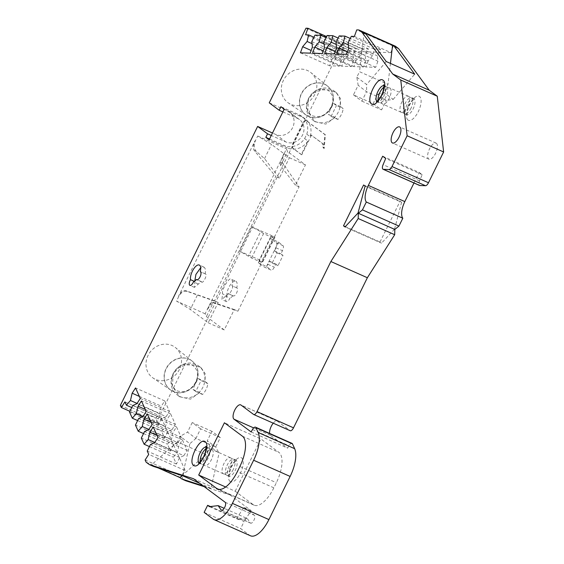 <?xml version="1.0" encoding="UTF-8"?>
<svg xmlns="http://www.w3.org/2000/svg" width="564" height="564" viewBox="0 0 564 564"><rect width="100%" height="100%" fill="white"/><g stroke="black" fill="none" stroke-linecap="round" stroke-linejoin="round"><path stroke-width="0.42" stroke-dasharray="2.82 2.11" d="M233.256 469.481A8.791 3.673 113.9 0 1 226.679 475.276A8.791 3.673 113.9 0 1 226.383 475.099A8.791 3.673 113.9 0 1 226.002 474.705A8.791 3.673 113.9 0 1 227.243 464.997A8.791 3.673 113.9 0 1 232.939 459.075A8.791 3.673 113.9 0 1 233.813 459.202A8.791 3.673 113.9 0 1 234.116 459.378A8.791 3.673 113.9 0 1 233.256 469.481M411.128 107.985A8.791 3.673 113.9 0 1 404.557 113.78A8.791 3.673 113.9 0 1 404.254 113.604A8.791 3.673 113.9 0 1 403.873 113.216A8.791 3.673 113.9 0 1 405.114 103.508A8.791 3.673 113.9 0 1 410.811 97.586A8.791 3.673 113.9 0 1 411.692 97.713A8.791 3.673 113.9 0 1 411.988 97.889A8.791 3.673 113.9 0 1 411.128 107.985M315.403 121.549A18.02 16.3 126.7 0 0 338.294 112.081A18.02 16.3 126.7 0 0 334.092 90.987A18.02 16.3 126.7 0 0 331.258 89.323A18.02 16.3 126.7 0 0 308.367 98.792A18.02 16.3 126.7 0 0 312.562 119.885A18.02 16.3 126.7 0 0 315.403 121.549M180.064 396.591A18.02 16.3 126.7 0 0 202.955 387.13A18.02 16.3 126.7 0 0 198.754 366.036A18.02 16.3 126.7 0 0 195.919 364.372A18.02 16.3 126.7 0 0 173.028 373.84A18.02 16.3 126.7 0 0 177.223 394.934A18.02 16.3 126.7 0 0 180.064 396.591M200.206 461.69A8.791 3.673 -66.1 0 0 201.2 463.918A8.791 3.673 -66.1 0 0 201.496 464.094A8.791 3.673 -66.1 0 0 202.37 464.221A8.791 3.673 -66.1 0 0 208.067 458.299A8.791 3.673 -66.1 0 0 209.314 448.591A8.791 3.673 -66.1 0 0 208.927 448.197A8.791 3.673 -66.1 0 0 208.631 448.027A8.791 3.673 -66.1 0 0 205.98 448.676M378.077 100.195A8.791 3.673 -66.1 0 0 379.071 102.429A8.791 3.673 -66.1 0 0 379.375 102.599A8.791 3.673 -66.1 0 0 380.249 102.726A8.791 3.673 -66.1 0 0 385.945 96.811A8.791 3.673 -66.1 0 0 387.186 87.096A8.791 3.673 -66.1 0 0 386.805 86.708A8.791 3.673 -66.1 0 0 386.509 86.532A8.791 3.673 -66.1 0 0 383.858 87.187M436.395 143.291A8.791 3.673 113.9 0 1 435.718 153.013A8.791 3.673 113.9 0 1 428.964 159.182A8.791 3.673 113.9 0 1 428.661 159.006A8.791 3.673 113.9 0 1 429.345 149.277A8.791 3.673 113.9 0 1 436.099 143.115A8.791 3.673 113.9 0 1 436.395 143.291M232.128 285.835C234.398 285.68 229.153 296.333 228.265 293.696L221.863 299.547L222.632 293.929C220.947 290.171 230.049 275.451 231.592 279.427C232.622 280.407 232.728 282.508 231.91 285.722L236.753 287.873A4.392 1.84 113.9 0 1 236.845 287.908A4.392 1.84 113.9 0 1 236.993 288A4.392 1.84 113.9 0 1 236.654 292.857A4.392 1.84 113.9 0 1 233.277 295.945A4.392 1.84 113.9 0 1 233.129 295.853A4.392 1.84 113.9 0 1 232.925 295.649L228.089 293.499M233.277 295.945L228.265 293.696M225.269 295.987L229.957 298.074A4.392 1.84 113.9 0 1 226.404 301.564A4.392 1.84 113.9 0 1 226.989 295.86L222.632 293.929M226.989 295.86A9.228 3.856 113.9 0 1 229.759 285.758A9.228 3.856 113.9 0 1 235.801 281.253L231.592 279.427M235.801 281.253A9.228 3.856 113.9 0 1 236.112 281.436A9.228 3.856 113.9 0 1 236.753 287.873M314.797 94.35A18.908 17.103 -53.3 0 1 288.31 102.916A18.908 17.103 -53.3 0 1 283.389 80.412A18.908 17.103 -53.3 0 1 310.891 72.608A18.908 17.103 -53.3 0 1 314.797 94.35M331.498 107.019A18.02 16.3 -53.3 0 1 306.259 115.176A18.02 16.3 -53.3 0 1 305.766 114.823A18.02 16.3 -53.3 0 1 301.571 93.73A18.02 16.3 -53.3 0 1 327.296 85.918A18.02 16.3 -53.3 0 1 327.776 86.292A18.02 16.3 -53.3 0 1 331.498 107.019M179.458 369.399A18.908 17.103 -53.3 0 1 152.971 377.965A18.908 17.103 -53.3 0 1 148.05 355.461A18.908 17.103 -53.3 0 1 175.552 347.65A18.908 17.103 -53.3 0 1 179.458 369.399M196.159 382.061A18.02 16.3 -53.3 0 1 170.92 390.225A18.02 16.3 -53.3 0 1 170.427 389.872A18.02 16.3 -53.3 0 1 166.232 368.778A18.02 16.3 -53.3 0 1 191.957 360.967A18.02 16.3 -53.3 0 1 192.437 361.341A18.02 16.3 -53.3 0 1 196.159 382.061M194.383 281.38L194.841 281.584L194.446 287.372L201.27 281.591L201.665 281.908L196.78 279.744M201.496 281.81C202.8 284.63 208.038 273.977 205.367 273.956L200.439 271.749M205.367 273.956L205.092 273.822C205.768 270.544 205.451 268.344 204.14 267.237L200.671 267.724M194.763 281.105L194.841 281.584M229.971 468.021A8.791 3.673 -66.1 0 0 231.212 458.306A8.791 3.673 -66.1 0 0 230.831 457.919A8.791 3.673 -66.1 0 0 230.528 457.742A8.791 3.673 -66.1 0 0 223.957 463.537A8.791 3.673 -66.1 0 0 223.097 473.64A8.791 3.673 -66.1 0 0 223.393 473.816A8.791 3.673 -66.1 0 0 224.268 473.943A8.791 3.673 -66.1 0 0 229.971 468.021M331.315 106.878A18.02 16.3 126.7 0 0 327.113 85.784A18.02 16.3 126.7 0 0 324.279 84.128A18.02 16.3 126.7 0 0 301.387 93.596A18.02 16.3 126.7 0 0 305.582 114.689A18.02 16.3 126.7 0 0 308.423 116.346A18.02 16.3 126.7 0 0 331.315 106.878M195.976 381.927A18.02 16.3 126.7 0 0 191.774 360.833A18.02 16.3 126.7 0 0 188.94 359.176A18.02 16.3 126.7 0 0 166.049 368.644A18.02 16.3 126.7 0 0 170.243 389.738A18.02 16.3 126.7 0 0 173.085 391.395A18.02 16.3 126.7 0 0 195.976 381.927M407.842 106.525A8.791 3.673 -66.1 0 0 409.083 96.818A8.791 3.673 -66.1 0 0 408.703 96.43A8.791 3.673 -66.1 0 0 408.406 96.254A8.791 3.673 -66.1 0 0 401.829 102.049A8.791 3.673 -66.1 0 0 400.969 112.144A8.791 3.673 -66.1 0 0 401.272 112.321A8.791 3.673 -66.1 0 0 402.146 112.447A8.791 3.673 -66.1 0 0 407.842 106.525M212.212 449.656A8.791 3.673 113.9 0 1 211.352 459.759A8.791 3.673 113.9 0 1 204.781 465.554A8.791 3.673 113.9 0 1 204.478 465.378A8.791 3.673 113.9 0 1 204.097 464.99A8.791 3.673 113.9 0 1 205.338 455.275A8.791 3.673 113.9 0 1 211.042 449.353A8.791 3.673 113.9 0 1 211.916 449.48A8.791 3.673 113.9 0 1 212.212 449.656M390.091 88.167A8.791 3.673 113.9 0 1 389.231 98.263A8.791 3.673 113.9 0 1 382.66 104.058A8.791 3.673 113.9 0 1 382.357 103.882A8.791 3.673 113.9 0 1 381.976 103.494A8.791 3.673 113.9 0 1 383.217 93.786A8.791 3.673 113.9 0 1 388.913 87.864A8.791 3.673 113.9 0 1 389.787 87.991A8.791 3.673 113.9 0 1 390.091 88.167M340.452 106.525L343.215 108.584A18.02 16.3 -53.3 0 1 341.417 114.407A18.02 16.3 -53.3 0 1 337.871 119.448L335.108 117.39L325.851 124.094L315.001 121.704L307.775 111.383L308.487 98.883L313.859 92.82L321.445 89.873L329.623 89.944L336.532 92.799L340.536 98.679L340.452 106.525L333.662 103.515A26.374 11.019 -66.1 0 0 328.318 114.379L335.108 117.39M205.113 381.574L207.876 383.633A18.02 16.3 -53.3 0 1 206.079 389.456A18.02 16.3 -53.3 0 1 202.532 394.497L199.769 392.438L190.505 399.136L179.662 396.753L172.436 386.432L173.148 373.932L178.52 367.869L186.106 364.922L194.284 364.993L201.193 367.848L205.197 373.728L205.113 381.574L198.324 378.564A26.374 11.019 -66.1 0 0 192.98 389.421L199.769 392.438M202.532 394.497L195.743 391.486L201.087 380.622L207.876 383.633M195.743 391.486L192.98 389.421M198.324 378.564L201.087 380.622M337.871 119.448L331.082 116.438L328.318 114.379M333.662 103.515L336.426 105.574L343.215 108.584M331.082 116.438L336.426 105.574M251.551 258.002L263.536 233.644L273.237 237.952L261.252 262.309L251.551 258.002L239.622 251.17L251.607 226.813L260.653 231.592L248.661 255.95M304.623 138.582L306.781 134.204L310.087 136.664L310.94 134.923L323.299 143.975A8.791 3.673 -66.1 0 0 324.208 148.452L325.372 134.782L306.604 120.795A4.392 1.84 -66.1 0 0 306.449 120.71A4.392 1.84 -66.1 0 0 303.164 123.608L293.499 143.256A4.392 1.84 -66.1 0 0 293.068 148.304L301.789 154.797L301.275 154.571L307.93 141.042L304.623 138.582A17.139 15.503 126.7 0 1 284.073 145.463L287.379 147.923L269.134 139.823M301.275 154.571L292.554 148.078A4.392 1.84 113.9 0 1 292.984 143.023L302.656 123.382A4.392 1.84 113.9 0 1 305.942 120.484A4.392 1.84 113.9 0 1 306.09 120.569L324.864 134.556L323.701 148.226A8.791 3.673 113.9 0 1 322.791 143.749L310.94 134.923M263.536 233.644L260.653 231.592M251.607 226.813L274.506 236.838L299.096 186.853L282.776 163.186C281.803 161.156 282.31 157.955 284.291 153.584L205.134 313.774L206.368 316.58L224.261 329.912L234.272 309.558L237.923 311.18L262.514 261.195L262.979 261.541L259.017 260.547L271.002 236.189L273.237 237.952M259.017 260.547L261.252 262.309M322.791 143.749L323.299 143.975M323.701 148.226L324.208 148.452M324.864 134.556L325.372 134.782M382.688 156.221L419.186 172.422L422.189 174.664L419.574 180.882A4.392 1.84 -66.1 0 0 419.546 185.457M373.164 103.621L381.588 109.895L386.227 100.462L377.809 94.188L373.164 103.621L353.459 94.872L358.168 85.298L356.815 77.212L359.522 71.706L387.99 84.346L383.964 92.517L393.186 99.384L386.227 100.462L366.621 91.756L358.168 85.298M353.459 94.872L361.876 101.146L366.586 91.572M377.809 94.188L383.964 92.517M361.876 101.146L381.588 109.895M220.341 437.594L200.629 428.844L195.919 438.411L215.695 447.019L220.341 437.594L211.916 431.319L207.277 440.752L215.695 447.019L219.093 453.181L209.878 446.314L205.86 454.485L182.123 475.572M200.629 428.844L192.211 422.57L211.916 431.319M153.394 466.386L151.42 464.919L158.167 467.916M146.111 462.17L182.609 478.371L181.615 476.178L185.225 470.566L148.727 454.365M185.873 480.803L182.609 478.371M192.211 422.57L187.502 432.144L195.919 438.411M205.86 454.485L177.392 441.845L180.099 436.346L187.502 432.144M209.878 446.314L207.277 440.752M271.002 236.189L274.964 237.183L274.506 236.838L262.514 261.195L239.622 251.17M274.964 237.183L262.979 261.541M307.93 141.042A17.139 15.503 -53.3 0 1 287.379 147.923M269.536 139.005L284.073 145.463M306.781 134.204A17.139 15.503 126.7 0 0 301.853 116.388A17.139 15.503 126.7 0 0 299.153 114.809L280.907 106.709M284.214 109.176L302.466 117.277A17.139 15.503 -53.3 0 1 305.166 118.856A17.139 15.503 -53.3 0 1 310.087 136.664M311.455 135.148L301.789 154.797M166.098 416.655L169.482 411.396L164.723 400.905L161.339 406.165L159.647 413.447L155.629 418.157L158.724 424.995L161.931 418.488L166.098 416.655L136.904 403.697M140.288 398.438L169.482 411.396M164.723 400.905L135.529 387.94M139.364 396.407L161.339 406.165M171.999 429.669L175.383 424.41L170.624 413.92L167.24 419.172L165.548 426.462L161.53 431.171L164.625 438.009L167.832 431.495L171.999 429.669L142.805 416.704M146.189 411.452L175.383 424.41M170.624 413.92L141.43 400.955M145.265 409.422L167.24 419.172M177.9 442.684L181.284 437.424L176.525 426.927L173.141 432.186L171.449 439.476L167.43 444.185L170.525 451.017L173.733 444.51L177.9 442.684L148.706 429.719M152.09 424.459L181.284 437.424M176.525 426.927L147.331 413.969M151.166 422.429L173.141 432.186M183.801 455.691L187.185 450.432L182.426 439.941L179.042 445.2L177.35 452.483L173.331 457.192L176.426 464.031L179.634 457.524L183.801 455.691L154.607 442.733M157.99 437.474L187.185 450.432M182.426 439.941L153.232 426.976M157.067 435.443L179.042 445.2M368.158 60.863L365.944 66.989L375.709 67.313L377.922 61.187L377.309 55.794L380.51 49.279L374.151 49.068L372.621 55.632L368.158 60.863L347.473 51.676M336.743 54.024L365.944 66.989M375.709 67.313L346.507 54.348M348.728 48.222L377.922 61.187M356.053 60.461L353.839 66.587L363.604 66.912L365.817 60.785L365.204 55.392L368.405 48.878L362.046 48.666L360.516 55.23L356.053 60.461L335.368 51.275M324.638 53.622L353.839 66.587M363.604 66.912L334.403 53.947M336.623 47.82L365.817 60.785M343.948 60.059L341.735 66.185L351.492 66.51L353.713 60.383L353.099 54.983L356.3 48.476L349.941 48.264L348.411 54.828L343.948 60.059L323.264 50.873M312.534 53.22L341.735 66.185M351.492 66.51L322.298 53.545M324.512 47.418L353.713 60.383M331.843 59.657L329.623 65.784L339.387 66.108L341.608 59.981L340.987 54.581L344.195 48.074L337.829 47.862L336.306 54.426L331.843 59.657L311.159 50.471M300.429 52.819L329.623 65.784M339.387 66.108L310.193 53.143M312.407 47.016L341.608 59.981M422.189 174.664L385.698 158.463M356.815 77.212L366.621 84.515L366.621 91.756M364.097 32.705L359.522 71.706M390.443 63.408L387.99 84.346M348.108 42.829L377.309 55.794M372.621 55.632L348.341 44.859M336.003 42.427L365.204 55.392M360.516 55.23L336.236 44.457M323.898 42.025L353.099 54.983M348.411 54.828L324.131 44.055M311.793 41.623L340.987 54.581M336.306 54.426L312.026 43.654M354.382 36.42L390.88 52.621L393.242 46.086L395.286 46.156M393.242 46.086L356.744 29.885M214.56 300.809L185.302 290.516C183.06 290.157 180.811 292.06 178.555 296.227L255.118 140.633C253.166 145.018 252.862 148.311 254.195 150.503L275.74 176.483L214.56 300.809L218.212 302.431L208.201 322.784L190.308 309.453L176.511 301.063L178.83 296.347C181.185 292.222 184.068 290.601 187.459 291.475L218.212 302.431M256.359 151.462C253.863 148.755 253.539 145.188 255.393 140.753L257.713 136.037L271.517 144.426L289.402 157.751L279.392 178.104L264.53 158.618L256.359 151.462L254.195 150.503M279.392 178.104L275.74 176.483M299.096 186.853L295.451 185.232L305.462 164.885L287.569 151.554L286.336 148.748L284.291 153.584M295.451 185.232L280.59 165.745L287.569 151.554M280.59 165.745L280.611 162.228C280.801 160.712 281.937 157.793 284.016 153.457M264.53 158.618L271.517 144.426M197.294 295.261L190.308 309.453M207.453 309.058C209.582 304.828 211.006 302.558 211.719 302.241L237.923 311.18M234.272 309.558L213.354 302.389L206.368 316.58M213.354 302.389L211.719 302.241M282.874 111.898L297.418 118.348A13.183 11.929 -53.3 0 1 299.491 119.561A13.183 11.929 -53.3 0 1 301.923 136.157A13.183 11.929 -53.3 0 1 285.814 141.924L271.277 135.473M145.117 459.977L181.615 476.178M137.073 403.429L159.647 413.447M161.931 418.488L132.73 405.523M142.974 416.444L165.548 426.462M167.832 431.495L138.631 418.537M148.875 429.451L171.449 439.476M173.733 444.51L144.532 431.545M154.776 442.465L177.35 452.483M179.634 457.524L150.433 444.559M177.392 441.845L151.42 464.919M196.089 438.32L189.906 443.649L180.099 436.346M247.349 518.598L250.275 522.856A4.392 1.84 -66.1 0 0 250.635 523.166A4.392 1.84 -66.1 0 0 254.011 520.086A4.392 1.84 -66.1 0 0 254.35 515.221L243.831 507.381L236.824 518.274L238.628 519.62L247.349 518.598L224.162 508.305M210.4 506.542L244.127 521.517L240.645 528.588L249.662 535.306A24.612 10.286 -66.1 0 0 250.508 535.8M209.434 506.655L238.628 519.62M291.835 443.318A4.392 1.84 -66.1 0 0 288.994 445.729L287.626 448.14L270.487 435.373A7.91 3.306 113.9 0 1 269.599 433.427M207.728 309.178C209.956 304.997 212.008 303.002 213.876 303.206M224.261 329.912L208.201 322.784M289.402 157.751L305.462 164.885M201.27 281.591L197.238 279.8M198.154 283.953L193.466 281.873M393.186 99.384L414.695 74.18M386.227 61.539L366.621 84.515M351.316 36.322L380.51 49.279M374.151 49.068L350.258 38.465M339.204 35.92L368.405 48.878M362.046 48.666L338.153 38.063M327.099 35.518L356.3 48.476M349.941 48.264L326.048 37.661M314.994 35.116L344.195 48.074M337.829 47.862L313.944 37.259M305.977 28.2L342.475 44.401L344.428 44.464L342.066 51.007L305.568 34.799M344.428 44.464L326.591 36.547M257.713 136.037L286.336 148.748M205.134 313.774L176.511 301.063M269.247 102.852L287.492 110.96A13.183 11.929 -53.3 0 1 289.572 112.173A13.183 11.929 -53.3 0 1 292.004 128.768A13.183 11.929 -53.3 0 1 275.895 134.535L272.482 133.019M120.372 405.41L156.87 421.611L157.821 423.712L129.882 411.311M124.933 401.899L161.431 418.1L157.821 423.712M131.736 407.553L155.629 418.157M158.724 424.995L129.53 412.03M137.637 420.561L161.53 431.171M164.625 438.009L135.43 425.044M143.538 433.575L167.43 444.185M170.525 451.017L141.331 438.059M149.439 446.589L173.331 457.192M176.426 464.031L147.232 451.066M203.068 485.808L210.915 488.318L219.093 453.181M210.915 488.318L199.832 483.397M182.447 475.678L189.906 443.649M204.147 512.387L240.645 528.588M251.128 431.939L287.626 448.14M225.642 486.993L235.195 491.237L253.236 504.674A26.374 11.019 113.9 0 0 254.131 505.203A26.374 11.019 113.9 0 0 273.85 487.818L276.367 482.714A26.374 11.019 113.9 0 0 278.947 452.413L260.906 438.975L224.409 422.774M365.119 186.092L401.61 202.293L400.109 201.172L363.611 184.971M345.309 226.636L380.002 242.034L381.504 243.154L345.006 226.954M413.983 182.99L419.186 172.422M390.88 52.621L342.066 51.007M342.475 44.401L156.87 421.611M161.431 418.1L185.225 470.566M204.238 486.676L230.077 494.945L193.586 478.744M230.077 494.945L251.128 510.624L244.127 521.517M243.831 507.381L251.128 510.624M273.23 423.176A7.91 3.306 113.9 0 1 277.178 421.068A7.91 3.306 113.9 0 1 277.446 421.23L290.072 430.635L253.581 414.434M235.195 491.237L260.906 438.975M380.002 242.034L400.109 201.172M401.61 202.293L394.525 229.224L358.027 213.023M394.525 229.224L381.504 243.154M232.925 295.649A9.228 3.856 113.9 0 1 229.957 298.074M258.326 262.824L266.497 266.448L271.094 270.071L264.255 267.04C265.404 267.519 266.61 266.61 267.886 264.312L269.43 261.174L272.144 263.099L277.171 252.883L274.457 250.959L276.007 247.815C277.065 245.368 277.143 243.655 276.247 242.675L270.311 238.459L258.326 262.824L264.424 267.139L271.094 270.071C272.003 270.445 273.089 269.486 274.337 267.181L275.888 264.037L277.981 265.693L283.008 255.478L280.914 253.821L282.458 250.677C283.537 248.238 283.748 246.588 283.079 245.714L278.489 242.09L270.311 238.459M266.497 266.448L278.489 242.09M274.457 250.959L280.914 253.821M277.171 252.883L283.008 255.478M272.144 263.099L277.981 265.693M269.43 261.174L275.888 264.037M236.119 460.273A8.791 3.673 -66.1 0 0 235.822 460.097A8.791 3.673 -66.1 0 0 229.069 466.259A8.791 3.673 -66.1 0 0 228.385 475.988A8.791 3.673 -66.1 0 0 228.688 476.164A8.791 3.673 -66.1 0 0 235.442 469.995A8.791 3.673 -66.1 0 0 236.119 460.273M230.105 481.536A13.183 5.513 113.9 0 1 231.395 466.393A13.183 5.513 113.9 0 1 241.702 457.961A13.183 5.513 113.9 0 1 240.412 473.111A13.183 5.513 113.9 0 1 230.105 481.536M413.997 98.778A8.791 3.673 -66.1 0 0 413.694 98.601A8.791 3.673 -66.1 0 0 406.94 104.77A8.791 3.673 -66.1 0 0 406.263 114.499A8.791 3.673 -66.1 0 0 406.559 114.675A8.791 3.673 -66.1 0 0 413.313 108.507A8.791 3.673 -66.1 0 0 413.997 98.778M407.976 120.047A13.183 5.513 113.9 0 1 409.267 104.897A13.183 5.513 113.9 0 1 419.581 96.472A13.183 5.513 113.9 0 1 418.291 111.616A13.183 5.513 113.9 0 1 407.976 120.047M205.952 446.998A8.791 3.673 113.9 0 1 206.621 447.132A8.791 3.673 113.9 0 1 206.925 447.308A8.791 3.673 113.9 0 1 206.241 457.037A8.791 3.673 113.9 0 1 199.487 463.199A8.791 3.673 113.9 0 1 199.191 463.023A8.791 3.673 113.9 0 1 198.937 462.797M383.823 85.502A8.791 3.673 113.9 0 1 384.5 85.643A8.791 3.673 113.9 0 1 384.796 85.82A8.791 3.673 113.9 0 1 384.119 95.542A8.791 3.673 113.9 0 1 377.365 101.71A8.791 3.673 113.9 0 1 377.062 101.534A8.791 3.673 113.9 0 1 376.808 101.301M306.09 120.569L306.604 120.795M302.656 123.382L303.164 123.608M292.984 143.023L293.499 143.256M292.554 148.078L293.068 148.304M419.574 180.882L383.076 164.681M299.153 114.809L302.466 117.277M185.302 290.516L187.459 291.475M221.913 510.265L250.275 522.856M252.496 429.528L288.994 445.729M282.776 163.186L280.611 162.228M275.895 134.535L285.814 141.924M297.418 118.348L287.492 110.96M225.156 502.263L254.35 515.221M273.85 487.818L237.359 471.617M239.869 466.506L276.367 482.714M213.171 519.106L249.662 535.306M270.487 435.373L253.687 427.914M277.446 421.23L240.948 405.022M242.449 436.212L278.947 452.413M253.236 504.674L218.635 489.312M276.247 242.675L283.079 245.714M276.007 247.815L282.458 250.677M267.886 264.312L274.337 267.181M224.268 473.943L226.002 474.705M402.146 112.447L403.873 113.216M327.071 89.81L328.791 90.818C331.822 94.132 333.148 96.846 332.781 98.968C332.986 102.606 331.822 106.236 329.298 109.846C324.843 115.768 319.28 117.77 312.611 115.86L310.884 114.859C307.859 111.545 306.534 108.824 306.901 106.702C306.696 103.064 307.859 99.44 310.383 95.824C314.839 89.909 320.401 87.899 327.071 89.81M191.732 364.859L193.452 365.867C196.476 369.18 197.809 371.895 197.435 374.017C197.64 377.654 196.483 381.278 193.953 384.895C189.504 390.817 183.942 392.819 177.272 390.908L175.545 389.9C172.521 386.594 171.195 383.873 171.562 381.75C171.357 378.113 172.521 374.489 175.044 370.872C179.493 364.95 185.055 362.948 191.732 364.859M204.097 464.99L202.37 464.221M381.976 103.494L380.249 102.726M388.913 87.864L387.186 87.096M211.042 449.353L209.314 448.591M409.083 96.818L410.811 97.586M231.212 458.306L232.939 459.075M428.964 159.182L392.466 142.981M236.845 287.908L231.994 285.758M233.813 459.202L236.852 460.238C237.768 459.04 232.876 463.192 231.233 467.683C229.597 470.298 228.956 477.13 229.485 476.834L226.679 475.276M411.692 97.713L414.73 98.749C415.64 97.551 410.754 101.696 409.111 106.187C407.469 108.81 406.827 115.634 407.363 115.338L404.557 113.78M306.259 115.176L288.31 102.916M170.92 390.225L152.971 377.965M205.197 273.857L200.347 271.707M203.787 267.04L199.303 265.045M208.631 448.027L206.234 446.907M386.509 86.532L384.105 85.411M201.496 464.094L198.457 463.058M379.375 102.599L376.336 101.562M223.393 473.816L204.781 465.554M401.272 112.321L382.66 104.058M315.001 121.704L312.562 119.885M179.662 396.753L177.223 394.934M201.193 367.848L198.754 366.036M336.532 92.799L334.092 90.987M305.942 120.484L306.449 120.71M408.406 96.254L389.787 87.991M230.528 457.742L211.916 449.48M305.166 118.856L301.853 116.388M194.446 287.372L189.906 285.363M299.491 119.561L289.572 112.173M192.437 361.341L175.552 347.65M327.776 86.292L310.891 72.608M250.635 523.166L221.441 510.209M277.178 421.068L240.68 404.867M254.131 505.203L217.633 489.002M226.404 301.564L221.863 299.547M436.099 143.115L399.601 126.907"/><path stroke-width="0.85" d="M205.98 448.676A8.791 3.673 -66.1 0 0 202.06 453.816A8.791 3.673 -66.1 0 0 200.206 461.69M383.858 87.187A8.791 3.673 -66.1 0 0 379.932 92.327A8.791 3.673 -66.1 0 0 378.077 100.195M399.904 127.083A8.791 3.673 113.9 0 1 399.22 136.812A8.791 3.673 113.9 0 1 392.466 142.981A8.791 3.673 113.9 0 1 392.17 142.805A8.791 3.673 113.9 0 1 392.847 133.076A8.791 3.673 113.9 0 1 399.601 126.907A8.791 3.673 113.9 0 1 399.904 127.083M200.439 271.749L200.255 271.672A4.392 1.84 113.9 0 1 200.347 271.707A4.392 1.84 113.9 0 1 200.495 271.792A4.392 1.84 113.9 0 1 200.157 276.656A4.392 1.84 113.9 0 1 196.78 279.744A4.392 1.84 113.9 0 1 196.632 279.652A4.392 1.84 113.9 0 1 196.427 279.448A9.228 3.856 113.9 0 1 193.466 281.873A4.392 1.84 113.9 0 1 189.906 285.363A4.392 1.84 113.9 0 1 190.491 279.652L194.383 281.38M190.491 279.652A9.228 3.856 113.9 0 1 193.262 269.557A9.228 3.856 113.9 0 1 199.303 265.045A9.228 3.856 113.9 0 1 199.621 265.235A9.228 3.856 113.9 0 1 200.255 271.672M200.671 267.724L195.919 274.421L194.763 281.105M193.607 465.335C187.459 461.669 199.712 436.762 205.204 441.76C211.352 445.426 199.099 470.334 193.607 465.335M371.479 103.847C365.338 100.18 377.591 75.273 383.083 80.271C389.223 83.937 376.978 108.845 371.479 103.847M294.655 448.69L258.157 432.489A26.374 11.019 113.9 0 1 253.638 460.238L232.417 503.37A24.612 10.286 113.9 0 1 214.01 519.599L250.508 535.8A24.612 10.286 -66.1 0 0 268.908 519.578L290.136 476.446A26.374 11.019 -66.1 0 0 294.655 448.69L292.469 443.882A4.392 1.84 -66.1 0 0 292.152 443.459A4.392 1.84 -66.1 0 0 291.997 443.367A4.392 1.84 -66.1 0 0 291.835 443.318M253.687 427.914L233.989 419.172L251.128 431.939L252.496 429.528A4.392 1.84 113.9 0 1 255.499 427.167A4.392 1.84 113.9 0 1 255.654 427.251A4.392 1.84 113.9 0 1 255.978 427.681L258.157 432.489M391.987 166.549A4.392 1.84 -66.1 0 1 389.005 169.517L383.358 169.327A4.392 1.84 113.9 0 1 383.048 169.256L419.546 185.457A4.392 1.84 -66.1 0 0 419.849 185.528L425.503 185.718A4.392 1.84 -66.1 0 0 428.485 182.75L443.628 151.977L437.262 96.218L400.764 80.017L407.13 135.769L391.987 166.549L428.485 182.75M383.048 169.256A4.392 1.84 113.9 0 1 383.076 164.681L385.698 158.463L382.688 156.221L368.334 185.394A14.946 6.246 113.9 0 0 366.318 202.018L402.816 218.219A14.946 6.246 113.9 0 1 404.832 201.595L413.983 182.99M392.565 45.339L364.097 32.705L366.071 34.171L362.053 32.388L358.789 29.955L395.286 46.156L398.551 48.589L392.565 45.339L390.443 63.408M272.482 133.019L257.642 126.435L120.372 405.41L121.323 407.504L124.933 401.899L126.428 405.199L130.446 400.489L132.145 393.2L135.529 387.94L140.288 398.438L136.904 403.697L132.73 405.523L129.53 412.03L132.328 418.206L136.347 413.497L138.046 406.214L141.43 400.955L146.189 411.452L142.805 416.704L138.631 418.537L135.43 425.044L138.229 431.22L142.248 426.511L143.947 419.228L147.331 413.969L152.09 424.459L148.706 429.719L144.532 431.545L141.331 438.059L144.13 444.235L148.149 439.525L149.848 432.236L153.232 426.976L157.99 437.474L154.607 442.733L150.433 444.559L147.232 451.066L148.727 454.365L145.117 459.977L146.111 462.17L149.375 464.602L153.394 466.386L182.447 475.678L199.832 483.397M182.123 475.572L179.888 477.553L181.862 479.026L185.873 480.803L204.238 486.676M179.888 477.553L158.167 467.916M326.591 36.547L307.93 28.263L305.977 28.2L269.247 102.852L279.166 110.248L280.907 106.709L284.214 109.176L269.134 139.823L265.827 137.362L269.536 139.005M132.145 393.2L139.364 396.407M138.046 406.214L145.265 409.422M143.947 419.228L151.166 422.429M149.848 432.236L157.067 435.443M347.473 51.676L338.964 47.898L343.427 42.674L344.949 36.11L339.204 35.92L336.003 42.427L336.623 47.82L334.403 53.947L324.638 53.622L326.859 47.496L331.322 42.272L332.845 35.708L327.099 35.518L323.898 42.025L324.512 47.418L322.298 53.545L312.534 53.22L314.754 47.094L319.21 41.87L320.74 35.306L314.994 35.116L311.793 41.623L312.407 47.016L310.193 53.143L300.429 52.819L302.649 46.692L307.105 41.468L308.635 34.905L305.568 34.799L307.93 28.263M358.789 29.955L356.744 29.885L354.382 36.42L351.316 36.322L348.108 42.829L348.728 48.222L346.507 54.348L336.743 54.024L338.964 47.898M335.368 51.275L326.859 47.496M323.264 50.873L314.754 47.094M311.159 50.471L302.649 46.692M290.072 430.635A4.392 1.84 -66.1 0 0 290.227 430.727A4.392 1.84 -66.1 0 0 293.513 427.829L367.368 277.728L394.694 234.723L394.821 229.449L398.945 226.079L402.816 218.219M394.821 229.449L358.323 213.248L362.448 209.878L398.945 226.079M348.341 44.859L343.427 42.674M336.236 44.457L331.322 42.272M324.131 44.055L319.21 41.87M312.026 43.654L307.105 41.468M271.277 135.473L267.569 133.823L265.827 137.362M279.166 110.248L282.874 111.898M130.446 400.489L137.073 403.429M136.347 413.497L142.974 416.444M142.248 426.511L148.875 429.451M148.149 439.525L154.776 442.465M224.162 508.305L218.155 505.633L209.434 506.655L207.63 505.316L210.4 506.542M149.375 464.602L193.586 478.744L225.156 502.263A4.392 1.84 113.9 0 1 224.81 507.121A4.392 1.84 113.9 0 1 221.441 510.209A4.392 1.84 113.9 0 1 221.074 509.898L218.155 505.633M197.238 279.8L196.427 279.448M394.694 234.723L358.196 218.522L358.323 213.248M362.448 209.878L366.318 202.018M366.071 34.171L386.227 61.539L414.695 74.18L394.539 46.805M350.258 38.465L344.949 36.11M338.153 38.063L332.845 35.708M326.048 37.661L320.74 35.306M313.944 37.259L308.635 34.905M267.569 133.823L257.642 126.435M129.882 411.311L121.323 407.504M126.428 405.199L131.736 407.553M132.328 418.206L137.637 420.561M138.229 431.22L143.538 433.575M144.13 444.235L149.439 446.589M181.862 479.026L203.068 485.808M207.63 505.316L204.147 512.387L213.171 519.106A24.612 10.286 113.9 0 0 214.01 519.599M233.989 419.172A7.91 3.306 113.9 0 1 234.603 410.416A7.91 3.306 113.9 0 1 240.68 404.867A7.91 3.306 113.9 0 1 240.948 405.022L253.581 414.434A4.392 1.84 -66.1 0 0 253.729 414.519A4.392 1.84 -66.1 0 0 257.015 411.621L330.871 261.527L367.368 277.728M239.869 466.506L237.359 471.617A26.374 11.019 113.9 0 1 217.633 489.002A26.374 11.019 113.9 0 1 216.738 488.473L198.697 475.036L224.409 422.774L242.449 436.212A26.374 11.019 113.9 0 1 239.869 466.506M363.611 184.971L365.119 186.092L358.027 213.023L345.006 226.954L343.504 225.833L363.611 184.971M345.309 226.636L343.504 225.833M358.196 218.522L330.871 261.527M400.764 80.017L392.727 74.032L362.053 32.388M407.13 135.769L443.628 151.977M437.262 96.218L429.225 90.233L392.727 74.032M429.225 90.233L398.551 48.589M269.599 433.427A7.91 3.306 113.9 0 1 273.23 423.176M225.642 486.993L198.697 475.036M198.937 462.797A8.791 3.673 113.9 0 1 199.698 453.675A8.791 3.673 113.9 0 1 205.952 446.998M376.808 101.301A8.791 3.673 113.9 0 1 377.577 92.186A8.791 3.673 113.9 0 1 383.823 85.502M292.469 443.882L255.978 427.681M383.358 169.327L419.849 185.528M389.005 169.517L425.503 185.718M221.074 509.898L221.913 510.265M293.513 427.829L257.015 411.621M404.832 201.595L368.334 185.394M232.417 503.37L268.908 519.578M253.638 460.238L290.136 476.446M218.635 489.312L216.738 488.473M291.997 443.367L255.499 427.167M384.105 85.411L383.696 84.974C383.943 83.528 384.246 89.718 381.891 94.251C380.926 97.396 376.385 102.19 376.336 101.562M206.234 446.907L205.825 446.462C206.064 445.024 206.375 451.207 204.02 455.747C203.047 458.892 198.507 463.678 198.457 463.058M290.227 430.727L253.729 414.519"/></g></svg>
